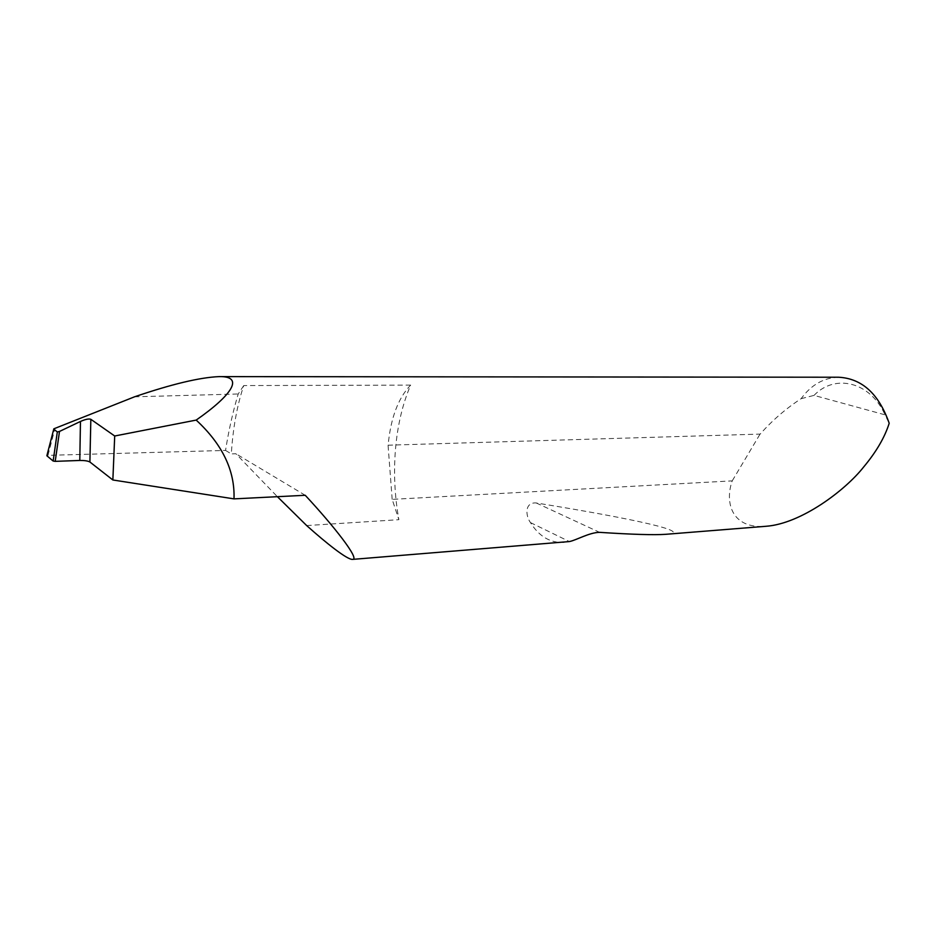 <?xml version="1.0" encoding="UTF-8"?>
<svg xmlns="http://www.w3.org/2000/svg" width="936" height="936" viewBox="0 0 936 936"><rect width="100%" height="100%" fill="white"/><g stroke="black" fill="none" stroke-linecap="round" stroke-linejoin="round"><path stroke-width="0.7" stroke-dasharray="4.68 3.51" d="M838.633 377.231C823.692 377.711 811.196 384.848 801.134 398.666C785.924 408.599 772.27 420.404 760.172 434.093L388.124 445.197C390.686 418.053 398.198 398.022 410.658 385.105C402.655 403.744 397.613 424.944 395.53 448.73C393.541 472.528 394.664 496.174 398.876 519.691L392.172 499.368L732.221 480.87C724.792 501.649 730.911 529.238 766.058 526.278M410.658 385.105L243.746 385.562C237.042 405.616 232.9 428.395 231.332 453.913L235.907 453.761L277.395 496.688M666.046 534.292C694.629 532.268 636.304 519.188 536.258 502.971C524.476 501.965 525.459 515.865 530.478 522.604C539.077 536.433 550.251 543.055 564.022 542.459M306.669 525.564L398.876 519.691M243.746 385.562L238.212 393.986C232.912 411.653 228.7 430.466 225.553 450.427L47.993 455.352L55.048 428.126M134.515 396.817L238.212 393.986M46.905 455.539L47.993 455.352M225.553 450.427L231.332 453.913M305.23 495.284L235.907 453.761M801.134 398.666L814.039 395.39L885.035 414.835L889.2 423.259M759.845 434.456L732.221 480.87M814.039 395.39C834.853 373.511 870.211 381.537 885.035 414.835M388.089 445.63L392.172 499.368M530.478 522.604L569.392 541.558M536.258 502.971L599.625 532.35"/><path stroke-width="1.4" d="M80.461 421.457L80.601 421.399C85.504 419.258 88.92 418.567 90.839 419.305L89.903 462.01C88.007 460.945 84.638 460.418 79.794 460.453L80.461 421.457L59.494 431.449L55.212 461.354L79.654 460.465M89.903 462.01L112.858 479.981L234 498.876L305.23 495.284C333.871 526.032 360.395 559.81 352.568 559.389L569.392 541.558C576.014 540.365 589.411 532.397 599.625 532.35C632.057 534.468 654.077 535.123 665.683 534.316L666.046 534.292M665.683 534.316L766.058 526.278C800.935 523.762 845.114 490.534 863.612 467.052C876.248 451.912 884.777 437.323 889.2 423.259C878.822 393.834 861.962 378.483 838.633 377.231L219.434 376.611M352.568 559.389C347.315 559.927 325.915 542.821 306.669 525.564L277.395 496.688M234 498.876C235.018 470.621 222.405 444.354 196.186 420.089C232.491 394.758 244.577 376.073 219.059 376.611C199.766 377.442 171.581 384.181 134.515 396.817L53.843 428.817L46.858 455.762L53.153 461.038L57.318 431.929L53.75 429.179L46.858 455.762M112.858 479.981L114.707 436L90.839 419.305M196.186 420.089L114.707 436M55.212 461.354L53.153 461.038M57.318 431.929L59.494 431.449"/></g></svg>
